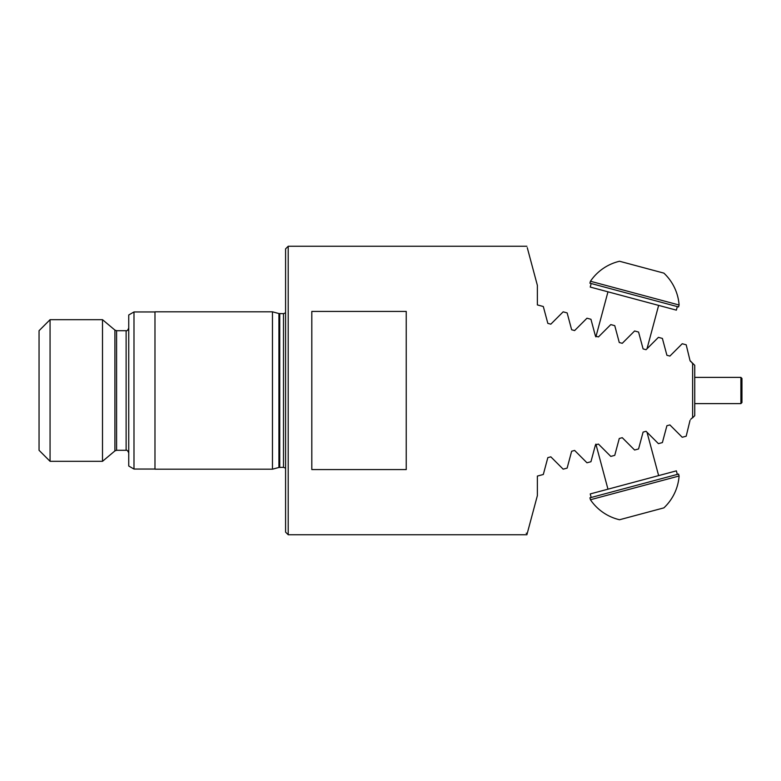 <?xml version="1.0" encoding="UTF-8"?>
<svg xmlns="http://www.w3.org/2000/svg" width="781" height="781" viewBox="0 0 781 781"><rect width="100%" height="100%" fill="white"/><g stroke="black" fill="none" stroke-linecap="round" stroke-linejoin="round"><path stroke-width="1.17" d="M288.209 534.751L288.209 246.249L285.592 248.875L285.592 532.125L288.209 534.751L526.882 534.751L527.273 533.306L526.209 533.218L527.273 533.306M272.471 311.814L272.471 469.186L154.98 469.186L154.98 311.814L272.471 311.814L278.924 313.542L278.924 467.458L283.493 467.35L285.592 468.151M133.99 469.049L128.748 466.023L128.748 314.977L133.99 311.951L133.99 469.049L154.98 469.049M102.506 319.683L102.506 461.317L50.062 461.317L50.062 319.683L102.506 319.683L114.905 330.09L114.905 450.91L116.594 450.295L126.122 450.295C126.893 449.836 127.772 450.715 128.748 452.921M50.062 319.683L39.05 330.705L39.05 450.295L50.062 461.317M311.814 311.424L311.814 469.576L406.237 469.576L406.237 311.424L311.814 311.424M527.273 247.694L537.377 285.397L537.377 304.922L543.312 306.513L547.832 323.373L550.82 324.174L563.16 311.834L567.133 312.898L571.643 329.758L574.631 330.558L586.97 318.209L590.944 319.273L595.464 336.142L598.441 336.933L610.791 324.593L614.754 325.657L619.274 342.517L622.262 343.318L634.602 330.978L638.565 332.042L643.085 348.902L646.072 349.703L658.412 337.353L662.386 338.417L666.906 355.277L669.883 356.077L682.233 343.738L686.196 344.802L690.023 360.597L692.64 363.224L692.64 417.776L691.976 418.079L692.474 417.942M662.386 338.417L661.585 338.202M690.023 420.403L686.196 436.198L682.233 437.262L669.883 424.923L666.906 425.723L662.386 442.583L658.412 443.647L646.072 431.297L643.085 432.098L638.565 448.958L634.602 450.022L622.262 437.682L619.274 438.483L614.754 455.343L610.791 456.407L598.441 444.067L595.464 444.858L590.944 461.727L586.97 462.791L574.631 450.442L571.643 451.242L567.133 468.102L563.16 469.166L550.82 456.826L547.832 457.627L543.312 474.487L537.377 476.078L537.377 495.603L527.321 533.13M690.716 419.338L691.976 418.079M692.64 363.224L694.739 365.323L694.739 415.677L692.64 417.776M692.474 363.058L691.976 362.921M690.716 361.662L690.023 360.597M622.262 343.318L619.274 342.517M679.099 475.99L678.582 474.067L622.242 489.16L589.919 497.819L590.436 499.742A48.607 48.607 0 0 0 619.548 519.746L663.879 507.875A48.607 48.607 0 0 0 679.099 475.99L590.436 499.742M591.178 497.477L590.231 493.934L676.366 470.855L677.322 474.399M590.436 281.258L589.919 283.181L663.772 302.969L678.582 306.933L679.099 305.01A48.607 48.607 0 0 0 663.879 273.125L619.548 261.254A48.607 48.607 0 0 0 590.436 281.258L679.099 305.01M677.322 306.601L676.366 310.145L590.231 287.066L591.178 283.523M740.905 377.389L740.905 403.611L741.95 402.566L741.95 378.434L740.905 377.389L694.739 377.389M278.924 313.542L283.493 313.65L283.493 467.35M279.744 313.65L279.744 467.35M114.905 330.09L116.594 330.705L126.122 330.705L126.122 450.295M116.594 330.705L116.594 450.295M133.99 311.951L154.98 311.951M288.209 246.249L526.882 246.249M114.905 450.91L102.506 461.317M126.122 330.705C126.893 331.164 127.772 330.285 128.748 328.079M278.924 467.458L272.471 469.186M283.493 313.65L285.592 312.849M647.01 432.244L658.637 475.609M595.883 444.106L607.969 489.179M647.01 348.756L658.637 305.391M595.883 336.894L607.969 291.821M740.905 403.611L694.739 403.611"/></g></svg>
